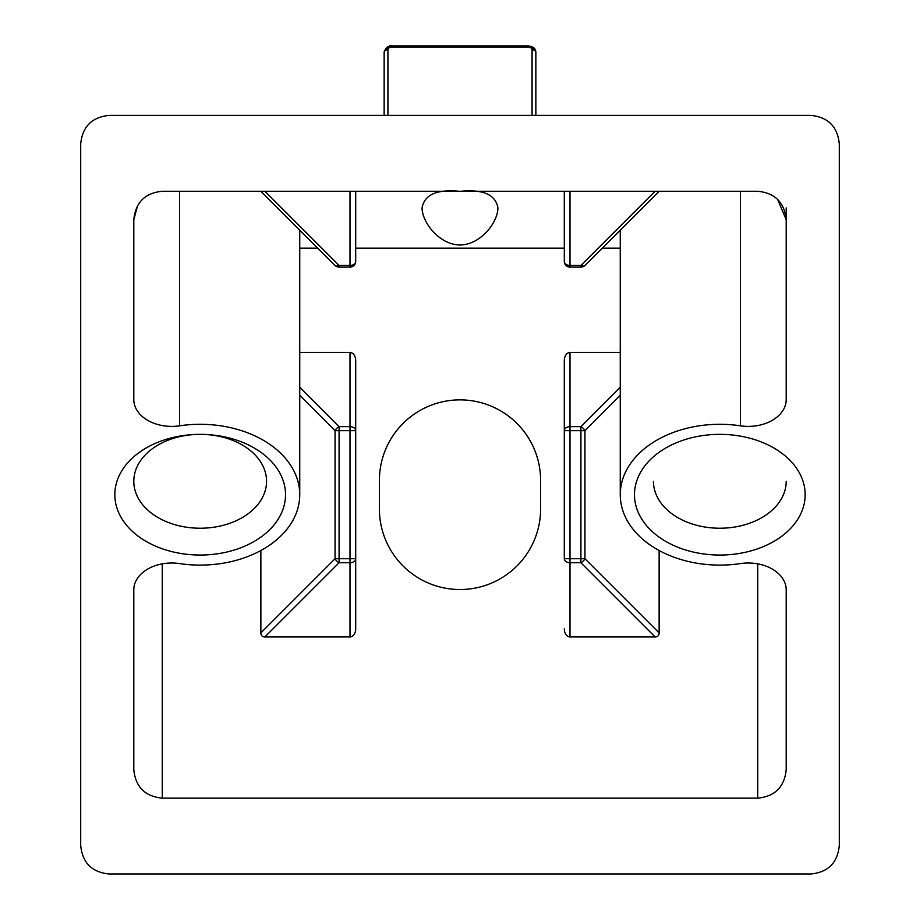 <?xml version="1.0" encoding="UTF-8"?>
<svg xmlns="http://www.w3.org/2000/svg" width="920" height="920" viewBox="0 0 920 920"><rect width="100%" height="100%" fill="white"/><g stroke="black" fill="none" stroke-linecap="round" stroke-linejoin="round"><path stroke-width="1.38" d="M460 244.996C439.323 244.777 422.084 222.364 422.073 207.931C424.384 194.557 437.023 189.037 460 191.36C482.977 189.037 495.615 194.557 497.927 207.931C497.916 222.364 480.677 244.777 460 244.996M109.146 115.402L810.853 115.402C828.092 117.127 837.579 126.615 839.293 143.853L839.293 845.549C837.579 862.799 828.092 872.275 810.853 874L109.146 874C91.908 872.275 82.42 862.799 80.707 845.549L80.707 143.853C82.42 126.615 91.908 117.127 109.146 115.402M535.854 115.402L535.854 52.474A7.59 5.359 -0 0 0 528.275 47.115L528.275 46L391.724 46L391.724 47.115A7.59 5.359 0 0 0 384.146 52.474L384.146 115.402M133.802 769.695L133.802 589.823L133.802 769.695C135.527 786.933 145.004 796.421 162.254 798.146L757.746 798.146C774.996 796.421 784.472 786.933 786.197 769.695L786.197 589.823A37.927 26.818 180 0 0 740.416 563.58A99.567 70.403 0 0 1 620.252 494.707A99.567 70.403 0 0 1 740.416 425.822A37.927 26.818 180 0 0 786.197 399.579L786.197 219.719C784.472 202.469 774.996 192.981 757.746 191.268L162.254 191.268C145.004 192.981 135.527 202.469 133.802 219.719L133.802 399.579A37.927 26.818 180 0 0 179.584 425.822L179.584 191.268M179.584 425.822A99.567 70.403 180 0 1 299.747 494.707A99.567 70.403 180 0 1 179.584 563.58A37.927 26.818 180 0 0 133.802 589.823M805.161 494.707A85.341 60.34 180 0 0 719.819 434.355A85.341 60.34 180 0 0 634.478 494.707A85.341 60.34 180 0 0 719.819 555.047A85.341 60.34 180 0 0 805.161 494.707M285.522 494.707A85.341 60.34 180 0 0 157.515 442.44A85.341 60.34 180 0 0 157.515 546.963A85.341 60.34 180 0 0 285.522 494.707M569.997 267.122L569.997 265.454A5.692 4.025 180 0 1 564.305 261.441A5.692 5.692 0 0 0 569.997 267.122L580.911 267.122A5.692 5.692 0 0 0 584.936 265.454A5.692 3.289 -135 0 1 580.911 265.454L580.911 267.122M584.936 265.454L659.134 191.268M564.305 191.268L564.305 261.441M786.197 219.719L777.595 199.341M350.002 267.122A5.692 5.692 0 0 0 355.695 261.441A5.692 4.025 180 0 1 350.002 265.454L350.002 267.122L339.089 267.122L339.089 265.454A5.692 3.289 135 0 1 335.064 265.454A5.692 5.692 0 0 0 339.089 267.122M355.695 261.441L355.695 191.268M260.866 191.268L335.064 265.454M162.254 191.268L161.632 191.268M137.609 205.505L133.802 219.719M786.197 481.298A66.378 46.931 0 0 1 719.819 528.229A66.378 46.931 0 0 1 653.442 481.298M569.997 430.686L569.997 426.661A5.692 4.025 180 0 0 564.305 430.686L584.936 430.686A5.692 3.289 -135 0 0 580.911 426.661L580.911 562.752A5.692 3.289 -45 0 0 584.936 558.727L564.305 558.727A5.692 4.025 0 0 0 569.997 562.752L569.997 430.686M564.305 360.513L564.305 430.686L564.305 360.513A8.05 5.692 -90 0 1 569.997 352.464L620.252 352.464M564.305 430.686L564.305 558.727M659.134 550.516L659.134 632.914A9.855 5.692 45 0 1 655.109 636.939L569.997 636.939A8.05 5.692 90 0 1 564.305 628.889M540.603 480.481L540.603 508.932A80.603 80.603 0 0 1 460 589.524A80.603 80.603 0 0 1 379.397 508.932L379.397 480.481A80.603 80.603 0 0 1 460 399.878A80.603 80.603 0 0 1 540.603 480.481M299.747 352.464L350.002 352.464A8.05 5.692 -90 0 1 355.695 360.513L355.695 628.889A8.05 5.692 90 0 1 350.002 636.939L264.891 636.939A9.855 5.692 135 0 1 260.866 632.914L260.866 550.516M133.802 481.298A66.378 46.931 0 0 1 200.18 434.355A66.378 46.931 0 0 1 266.558 481.298A66.378 46.931 0 0 1 200.18 528.229A66.378 46.931 0 0 1 133.802 481.298M350.002 430.686L355.695 430.686A5.692 4.025 180 0 0 350.002 426.661L350.002 562.752A5.692 4.025 0 0 0 355.695 558.727L335.064 558.727A5.692 3.289 45 0 0 339.089 562.752L339.089 426.661A5.692 3.289 135 0 0 335.064 430.686L350.002 430.686M355.695 628.889L355.695 360.513M391.724 47.115A7.59 5.359 0 0 0 384.146 52.474A3.795 2.679 180 0 1 387.929 49.795L387.929 115.402L387.929 49.795A3.795 2.679 180 0 1 391.724 47.115L528.275 47.115A3.795 2.679 180 0 1 532.07 49.795L532.07 115.402M535.854 52.474C535.773 48.461 533.243 46.299 528.275 46C533.243 46.299 535.773 48.461 535.854 52.474A3.795 2.679 180 0 0 532.07 49.795M655.109 191.268L580.911 265.454L569.997 265.454L569.997 191.268M740.416 191.268L740.416 425.822M299.747 248.158L317.768 248.158M355.695 248.158L564.305 248.158M602.232 248.158L620.252 248.158M350.002 191.268L350.002 265.454L339.089 265.454L264.891 191.268M620.252 387.32L580.911 426.661L569.997 426.661L569.997 352.464M569.997 636.939L569.997 562.752L580.911 562.752L655.109 636.939M659.134 632.914L584.936 558.727L584.936 430.686L620.252 395.37M757.746 563.856L757.746 798.146M162.254 798.146L162.254 563.856M350.002 352.464L350.002 426.661L339.089 426.661L299.747 387.32M299.747 395.37L335.064 430.686L335.064 558.727L260.866 632.914M264.891 636.939L339.089 562.752L350.002 562.752L350.002 636.939M620.252 230.149L620.252 494.707M391.724 46C388.263 45.448 385.744 47.61 384.146 52.474C385.744 47.61 388.263 45.448 391.724 46M786.197 207.931L786.197 399.579M299.747 494.707L299.747 230.149"/></g></svg>
